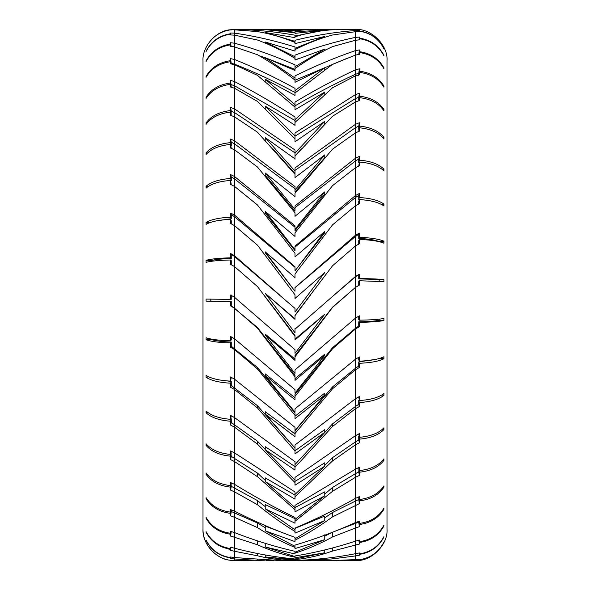 <?xml version="1.0" encoding="UTF-8"?>
<svg xmlns="http://www.w3.org/2000/svg" width="590" height="590" viewBox="0 0 590 590"><rect width="100%" height="100%" fill="white"/><g stroke="black" fill="none" stroke-linecap="round" stroke-linejoin="round"><path stroke-width="0.89" d="M230.638 29.972L234.54 29.5L230.609 29.743C216.183 30.503 201.95 46.64 202.997 61.043L202.997 528.957C201.95 543.361 216.183 559.497 230.609 560.257L230.661 560.264M263.804 29.5L295 32.738L295 33.342L324.758 30.193L295 35.99L295 35.201C274.844 31.565 254.696 29.67 234.54 29.507L263.804 29.5M279.645 29.729L307.862 29.5L295 30.053L273.384 29.559M307.862 29.522L309.197 29.507M324.758 536.148L331.986 532.446M334.493 531.457L355.46 523.396L355.46 528.013L359.391 526.686L359.391 524.525C370.557 522.998 378.728 517.895 383.92 509.214L383.92 508.182C378.728 516.825 370.557 521.907 359.391 523.419L359.391 521.169L355.46 522.57C335.304 531.664 315.156 539.179 295 545.108L295 546.325L265.242 530.816L295 541.613L295 540.219C307.508 533.817 320.016 526.029 332.531 516.862L359.391 503.631L359.391 500.903C370.557 499.531 378.728 494.951 383.92 487.163L383.92 485.872C378.728 493.609 370.557 498.159 359.391 499.516L359.391 496.699L355.46 498.373C335.304 509.723 315.156 519.635 295 528.094L295 529.842L265.242 508.831L295 523.19L295 521.28L332.531 491.315L355.46 477.281L359.391 475.437L359.391 472.207C370.557 471.026 378.728 467.088 383.92 460.384L383.92 458.858C378.728 465.503 370.557 469.404 359.391 470.569L359.391 467.265L355.46 469.168L295 505.342L295 507.577L265.242 481.58L295 499.147L295 496.765L332.531 460.938L355.46 444.838L359.391 442.802L359.391 439.144C370.557 438.193 378.728 434.985 383.92 429.527L383.92 427.809C378.728 433.2 370.557 436.364 359.391 437.308L359.391 433.598L355.46 435.678L295 477.406L295 480.076L265.242 449.735L295 470.083L295 467.287L332.531 426.474L355.46 408.708L359.391 406.525L359.391 402.542C370.557 401.827 378.728 399.437 383.92 395.366L383.92 393.493C378.728 397.49 370.557 399.836 359.391 400.536L359.391 396.51L355.46 398.722L295 444.978L295 448.017L265.242 414.077L295 436.703L295 433.562L332.531 388.766L355.46 369.775L359.391 367.504L359.391 363.285C370.557 362.828 378.728 361.316 383.92 358.727L383.92 356.751C378.728 359.258 370.557 360.726 359.391 361.169L359.391 356.921L355.46 359.214L295 408.863L295 409.873M265.242 530.816L265.242 526.147L279.372 531.457M324.758 517.873L332.531 512.467L355.46 501.072L355.46 523.396L358.735 522.128L358.735 521.435M265.242 508.831L265.242 504.598L295 518.669M324.758 494.11L332.531 487.428L355.46 473.674L355.46 501.072L358.735 499.531L358.956 496.832M265.242 481.58L265.242 477.885L295 495.106M324.758 465.444L332.531 457.648L355.46 441.873L355.46 473.674L358.735 471.889L359.037 468.696M265.242 449.735L265.242 446.667L295 466.616M316.896 441.173L332.531 423.871L355.46 406.458L355.46 441.873L358.735 439.897L358.735 436.312L359.155 436.283M265.242 414.077L265.242 411.717L295 433.901M295 433.562L295 430.818L332.531 386.915L355.46 368.293L355.46 406.458L358.735 404.334L358.735 400.426L359.347 400.389M295 408.863L295 412.189L265.242 375.491L265.242 373.89L295 397.763M265.242 375.491L295 399.836L295 394.422L332.531 347.694L355.46 328.328L355.46 329.006L359.391 326.698L359.391 322.346C370.557 322.17 378.728 321.557 383.92 320.525L383.92 318.489C378.728 319.441 370.557 320.001 359.391 320.171L359.391 315.812L355.46 318.121L295 369.937L295 371.929M295 369.937L295 373.477L265.242 334.921L265.242 334.124L295 359.096M265.242 334.921L295 360.387L295 355.578L332.531 307.176L355.46 287.396L359.391 285.11L359.391 280.737L383.92 281.688L383.92 279.653C378.728 279.026 370.557 278.664 359.391 278.554L359.391 274.188L355.46 276.459L295 329.176L295 332.834L265.242 293.363L295 318.851M359.391 274.188L355.46 276.828L334.22 295M295 328.497L295 332.089M267.115 295L295 319.33L295 315.237L332.531 265.78L355.46 245.971L359.391 243.766L359.391 239.481C370.557 239.85 378.728 241.081 383.92 243.183L383.92 241.185C378.728 239.009 370.557 237.726 359.391 237.342L359.391 233.08L355.46 235.255L295 287.566L295 291.261L265.242 251.856L295 277.669L295 273.981L332.531 224.864L355.46 205.755L359.391 203.683L359.391 199.582C370.557 200.217 378.728 202.341 383.92 205.954L383.92 204.052C378.728 200.364 370.557 198.196 359.391 197.547L359.391 193.491L355.46 195.526L295 246.141L295 249.777L265.242 211.404L295 236.443L295 234.068M359.391 233.08L358.735 234.296L355.46 236.443L295 287.714M295 291.261L265.242 252.704L265.242 251.856M295 278.015L295 274.402M359.391 193.491L358.735 195.489L355.46 197.495L295 247.107M295 249.777L295 250.676L265.242 213.056L265.242 211.404M295 236.443L295 232.836L332.531 185.666L355.46 167.737L359.391 165.849L359.391 162.044C370.557 162.929 378.728 165.886 383.92 170.916L383.92 169.153C378.728 164.049 370.557 161.048 359.391 160.156L359.391 156.409L358.735 159.13L355.46 160.952L295 207.68M359.391 156.409L355.46 158.238L295 205.917L295 211.102L265.242 175.429L265.242 173.01L295 196.647L295 195.238M295 196.647L295 193.225L332.531 149.167L355.46 132.853L359.391 131.194L359.391 127.772C370.557 128.886 378.728 132.603 383.92 138.93L383.92 137.352C378.728 130.958 370.557 127.204 359.391 126.083L359.391 122.735L358.735 126.12L355.46 127.706L295 170.407M359.391 122.735L355.46 124.328L295 167.885L295 173.6L272.816 148.805M295 171.144L265.242 137.625L295 158.865M295 159.285L295 156.121L332.531 116.252L355.46 101.959L359.391 100.573L359.391 97.623C370.557 98.936 378.728 103.324 383.92 110.795L383.92 109.43C378.728 101.908 370.557 97.49 359.391 96.17L359.391 93.301L358.735 97.269L355.46 98.582L295 136.194M359.391 93.301L355.46 94.614L295 132.986L295 135.936L265.242 106.112L295 125.257L295 122.432L332.531 87.74L355.46 75.822L359.391 74.738L359.391 72.334C370.557 73.809 378.728 78.765 383.92 87.187L383.92 86.088C378.728 77.615 370.557 72.636 359.391 71.154L359.391 68.831L358.735 73.285L355.46 74.288C335.304 83.47 315.156 94.009 295 105.898M346.478 58.55L295 80.255M326.226 49.693L324.758 50.12M298.747 58.543L295 59.907M295 69.384L267.388 58.543M265.242 57.783L259.128 55.681M295 92.453C274.844 81.582 254.696 72.15 234.54 64.155L234.54 59.487L230.609 58.653L231.265 63.949M295 120.508L234.54 85.793L234.54 81.567L230.609 80.402L231.214 87.18M301.505 148.813L295 155.915L295 149.993L234.54 108.892L230.609 107.439L231.265 111.127L230.985 114.209M295 152.862L234.54 112.579L234.54 88.257L257.469 101.399L295 138.79L295 141.888M295 176.69L295 177.605L324.758 154.89L295 189.951L295 192.03L324.758 157.663L324.758 154.89M295 188.712L234.54 143.857L234.54 140.803L230.609 139.085L231.265 142.153L231.265 145.642L230.882 145.671M295 214.406L295 216.301L324.758 191.89L295 229.392L295 230.69L324.758 193.933L324.758 191.89M295 227.187L234.54 178.866L234.54 176.513L230.609 174.574L231.265 176.948L231.265 180.783L230.712 180.813M295 254.106L295 256.938L324.758 231.435L295 270.928L324.758 232.696L324.758 231.435M295 267.322L234.54 216.722L234.54 215.144L230.609 213.034L231.265 214.642L231.265 218.735L215.667 221.014M295 298.444L324.758 272.543L295 312.103L295 308.408L234.54 256.517L234.54 255.736L230.609 253.508L231.265 254.32L231.265 258.56C221.965 258.767 215.151 259.46 210.822 260.632L210.822 261.385M324.758 272.543L307.862 295M295 311.763L295 308.142M230.609 253.508L230.609 257.83C219.443 258.081 211.272 258.907 206.08 260.315L206.08 262.336C211.272 261.009 219.443 260.234 230.609 259.998L230.609 264.342L234.54 266.592L257.469 286.578L295 335.533L295 339.995L324.758 314.205L295 353.336L295 349.723L234.54 297.294L230.609 295L230.609 299.373L231.265 299.292L231.265 295M295 339.11L324.758 314.205M295 352.186L295 349.723M210.822 299.049L210.822 301.07L231.265 301.431L231.265 305.723L257.469 327.531L295 375.247L295 380.373L324.758 355.394L295 393.139L295 389.695L234.54 338.8L230.609 336.492L230.609 340.814L231.265 339.906L231.265 336.883M295 378.684L324.758 354.192L324.758 355.394M295 391.192L295 389.695M210.822 338.999L210.822 339.353C215.151 340.865 221.965 341.757 231.265 342.023L231.265 346.234L257.469 367.526L295 412.985L295 418.649L324.758 395.094L295 430.523L295 427.33L234.54 379.223L230.609 376.966L230.609 381.118L231.265 377.357M295 416.201L324.758 393.11L324.758 395.094M295 427.839L295 427.33M219.723 379.997L231.265 381.45L231.265 385.484L257.469 405.728L288.783 441.18M295 450.738L324.758 429.608L324.758 432.33L295 464.566L295 461.21M230.764 418.716L231.265 418.752L231.265 422.506L257.469 441.209L265.242 449.484M295 481.44L324.758 462.796L324.758 466.181L295 494.442L295 491.979L234.54 452.906L230.609 450.915L230.609 454.433L231.265 451.269M230.911 452.973L231.265 456.387L257.469 473.084L265.242 480.341M295 507.548L324.758 491.846L324.758 495.821L295 519.399L295 517.4C274.844 507.747 254.696 496.736 234.54 484.353L230.609 482.561L230.609 485.629L231.103 482.812M231.007 483.343L231.265 486.3L257.469 500.578L265.242 506.64M295 528.419L324.758 516.051L324.758 520.52L295 538.832L295 537.35C274.844 530.13 254.696 521.39 234.54 511.139L230.609 509.598L230.609 512.135L230.97 509.753M231.265 509.878L231.265 511.5L257.469 523.013L265.242 527.726M340.482 560.441L355.46 560.5C371.066 561.909 388.412 544.563 387.003 528.957L387.003 61.043C388.412 45.437 371.066 28.091 355.46 29.5L332.531 29.788C320.016 30.577 307.508 32.907 295 36.794L295 35.99M359.391 68.831L355.46 69.834C335.304 79.2 315.156 89.945 295 102.077L295 104.636L265.242 79.252L295 95.41L295 92.991L332.531 64.34L355.46 55.084L359.391 54.332L359.391 52.525C370.557 54.133 378.728 59.524 383.92 68.698L383.92 67.88C378.728 58.676 370.557 53.262 359.391 51.647L359.391 49.936L355.46 50.6C335.304 57.503 315.156 65.947 295 75.918L295 78.028L265.242 57.702L295 70.476L295 68.529C307.508 59.819 320.016 52.51 332.531 46.61L355.46 40.245L359.391 39.847L359.391 38.689C370.557 40.386 378.728 46.086 383.92 55.785L383.92 55.268C378.728 45.548 370.557 39.84 359.391 38.129L359.391 37.074L355.46 37.384C335.304 41.661 315.156 47.584 295 55.158L295 56.765L265.242 41.993L295 51.072L295 49.641C307.508 43.262 320.016 38.387 332.531 35.002L355.46 31.683L359.391 31.646L359.391 31.159C370.557 32.915 378.728 38.778 383.92 48.764L383.92 48.557C378.728 38.571 370.557 32.693 359.391 30.946L359.391 30.562L355.46 30.51C335.304 32.052 315.156 35.312 295 40.297L295 41.366L265.242 32.516L295 37.679M295 32.207L266.474 29.5L295 30.614L310.532 29.5L334.22 29.5L295 31.705L295 33.342M334.22 29.729L340.489 29.559M359.391 540.064L355.46 541.163C335.304 547.778 315.156 552.712 295 555.964L295 556.621L265.242 546.996L295 553.958L295 553.118C307.508 549.209 320.016 543.818 332.531 536.944L355.46 528.013L355.46 545.049L359.391 544.039L359.391 542.498C370.557 540.853 378.728 535.351 383.92 525.985L383.92 525.248C378.728 534.577 370.557 540.064 359.391 541.701L359.391 540.064M359.391 552.926L355.46 553.693C335.304 557.661 315.156 559.895 295 560.397L265.242 556.967L295 559.667C307.508 558.339 320.016 555.478 332.531 551.067L355.46 545.049L355.46 555.935L359.391 555.256L359.391 554.379C370.557 552.653 378.728 546.886 383.92 537.07L383.92 536.635C378.728 546.436 370.557 552.188 359.391 553.914L359.391 552.926M359.391 559.438L334.22 560.5L310.532 560.5L332.531 558.885L355.46 555.935L355.46 560.389L359.391 559.873C370.557 558.111 378.728 552.218 383.92 542.195L383.92 542.077C378.728 552.1 370.557 557.985 359.391 559.74L359.391 559.438M266.474 29.522L265.242 29.507M355.46 55.438L355.46 29.5M359.391 30.562L359.258 31.639M359.391 30.946L359.303 31.639M359.391 31.159L359.332 31.646M359.391 37.074L359.03 39.862M359.391 38.129L359.17 39.855M359.391 38.689L359.244 39.855M359.391 49.936L358.735 54.759M359.391 51.647L359.015 54.383M359.391 52.525L359.14 54.369M355.46 287.544L355.46 55.084M359.391 71.154L358.735 75.55L358.735 73.285M383.92 86.088L383.389 86.302M359.391 72.334L359.022 74.827M359.391 96.17L358.735 100.079L358.735 97.269M383.92 109.43L383.175 109.703M359.391 97.623L358.868 100.735M359.391 126.083L358.735 129.402L358.735 126.12M383.92 137.352L382.873 137.669M359.391 127.772L358.735 131.452M295 209.406L265.242 173.01M359.391 160.156L358.735 162.803L358.735 159.13M383.92 169.153L382.416 169.514M359.192 162.84L358.735 162.803M359.391 162.044L358.735 166.144M359.391 197.547L358.735 199.464L358.735 195.489M383.92 204.052L381.546 204.465M364.318 199.951L358.735 199.464M359.391 199.582L358.735 201.463L358.735 204.015M359.391 237.342L358.735 238.478L358.735 234.296M383.92 241.185L379.178 241.679C374.849 239.865 368.035 238.795 358.735 238.478M359.391 239.481L358.735 240.573L358.735 244.769M295 315.643L310.532 295M266.474 295L265.242 293.363M359.391 278.554L358.735 278.878L358.735 274.601M383.92 279.653L358.735 278.878M379.178 281.814L379.178 279.793M359.391 280.737L358.735 281.017L358.735 285.302L359.391 285.11M356.928 286.541L358.735 285.302M295 356.795L332.531 307.42L346.75 295M359.391 320.171L358.735 319.677L358.735 316.203M383.92 320.525L379.178 320.289L379.178 319.175M359.391 322.346L358.735 321.808C368.035 321.661 374.849 321.152 379.178 320.289M359.391 326.698L358.735 326.071L358.735 321.808M355.46 317.663L355.46 328.328L358.735 326.071M295 396.428L332.531 348.756L355.46 329.006L355.46 368.293L358.735 366.08L358.735 361.943L376.973 359.118M359.391 361.169L358.735 359.87L358.735 357.311M383.92 358.727L380.137 358.263M359.391 363.285L358.735 361.943M359.391 367.504L358.735 366.08M359.391 400.536L358.735 396.893M383.92 395.366L381.841 394.961M359.391 402.542L358.735 400.426M359.391 406.525L358.735 404.334M359.391 437.308L358.735 433.96M383.92 429.527L382.556 429.181M359.391 439.144L358.735 436.312M359.391 442.802L358.735 439.897M359.391 470.569L358.735 467.118M383.92 460.384L382.962 460.075M359.391 472.207L358.735 468.718M359.391 475.437L358.735 471.889M359.391 499.516L358.963 496.898M383.92 487.163L383.235 486.912M359.391 500.903L358.735 496.854M359.391 503.631L358.735 499.531M359.391 523.419L359.081 521.295M383.92 509.214L383.441 509.015M359.391 524.525L358.934 521.354M359.391 526.686L358.735 522.128M359.391 541.701L359.177 540.138M359.391 542.498L359.081 540.167M359.391 544.039L358.882 540.234M359.391 553.914L359.266 552.955M359.391 554.379L359.214 552.97M359.391 555.256L359.104 553M309.197 560.493L310.532 560.478M266.724 560.5L273.384 560.441M359.391 560.072L359.317 559.453M295 30.053L295 30.614M265.242 32.516L265.242 33.077M295 41.366L295 43.601L324.758 36.462L295 48.306L295 51.072M265.242 41.993L265.242 43.092M295 56.765L295 60.055L324.758 49.088L295 66.692L295 70.476M265.242 57.702L265.242 59.317M295 78.028L295 82.29L324.758 67.776L295 90.705L295 95.41M265.242 79.252L265.242 81.339M295 104.636L295 109.762L324.758 92.055L295 119.748L295 125.847M265.242 106.112L265.242 108.626M295 135.936L295 139.085M265.242 137.625L265.242 140.737M332.531 347.694L332.531 348.756M332.531 386.915L332.531 388.766M332.531 423.871L332.531 426.474M295 467.287L295 463.873M295 464.566L295 461.704L234.54 417.58L234.54 427.182L257.469 444.159L295 482.605L295 477.406M332.531 457.648L332.531 460.938M295 496.765L295 491.979M234.54 297.249L234.54 417.58L230.609 415.426L230.609 419.306C219.443 418.48 211.272 415.714 206.08 411.009L206.08 412.808C211.272 417.587 219.443 420.397 230.609 421.231L230.609 425.066L234.54 427.182L234.54 461.572L257.469 476.683L295 509.686L295 505.342M332.531 487.428L332.531 491.315M295 521.28L295 517.4M230.609 454.433C219.443 453.371 211.272 449.823 206.08 443.791L206.08 445.421C211.272 451.52 219.443 455.104 230.609 456.173L230.609 459.625L234.54 461.572L234.54 491.868L257.469 504.73C269.977 514.967 282.492 523.883 295 531.479L295 528.094M332.531 512.467L332.531 516.862M295 540.219L295 537.35M230.609 485.629C219.443 484.368 211.272 480.127 206.08 472.915L206.08 474.323C211.272 481.595 219.443 485.872 230.609 487.148L230.609 490.135L234.54 491.868L234.54 517.312L257.469 527.615C269.977 535.661 282.492 542.276 295 547.446L295 545.108M332.531 532.15L332.531 536.944M295 553.118L295 551.326C274.844 546.716 254.696 540.477 234.54 532.593L230.609 531.347L230.609 533.294L230.867 531.442M265.242 546.996L265.242 543.338M234.54 532.482L234.54 537.276L257.469 544.776C269.977 550.433 282.492 554.571 295 557.203L295 555.964M332.531 547.955L332.531 551.067M295 559.667L295 558.996C274.844 557.108 254.696 553.516 234.54 548.206L234.54 551.281L257.469 555.78L257.469 553.509M265.242 556.967L265.242 554.969M257.469 555.78C269.977 558.914 282.492 560.485 295 560.5L295 560.397M332.531 557.462L332.531 558.885M295 560.5L279.645 560.5L234.54 557.58L234.54 558.973L257.469 560.367L265.242 560.205M230.609 29.743L234.54 29.507M295 48.306L295 46.964C274.844 40.666 254.696 36.056 234.54 33.136L230.609 33.011L230.609 33.733C219.443 35.466 211.272 41.278 206.08 51.16L206.08 51.522C211.272 41.654 219.443 35.85 230.609 34.117L230.609 34.943L234.54 35.164L234.54 29.832L257.469 31.58C269.977 33.674 282.492 37.295 295 42.436L295 43.601M324.758 37.288L324.758 36.462M295 66.692L295 64.826C274.844 56.028 254.696 48.823 234.54 43.21L230.609 42.731L230.609 44.117C219.443 45.784 211.272 51.36 206.08 60.851L206.08 61.522C211.272 52.06 219.443 46.492 230.609 44.833L230.609 46.322L234.54 46.898L234.54 35.164L257.469 40.017C269.977 44.678 282.492 50.784 295 58.351L295 60.055M324.758 50.452L324.758 49.088M295 90.705L295 88.36C274.844 77.275 254.696 67.651 234.54 59.487L234.54 46.898L257.469 54.73C269.977 61.839 282.492 70.299 295 80.1L295 82.29M324.758 69.635L324.758 67.776M230.609 58.653L230.609 60.674C219.443 62.23 211.272 67.444 206.08 76.309L206.08 77.275C211.272 68.447 219.443 63.255 230.609 61.707L230.609 63.823L234.54 64.745L234.54 64.155L231.265 63.307M295 119.748L295 116.982C274.844 103.884 254.696 92.077 234.54 81.567L234.54 64.745L257.469 75.365L295 107.129L295 109.762M324.758 94.363L324.758 92.055M230.609 80.402L230.609 83.006C219.443 84.414 211.272 89.127 206.08 97.151L206.08 98.383C211.272 90.41 219.443 85.727 230.609 84.326L230.609 87.018L234.54 88.257L234.54 85.793L231.265 84.628M295 138.79L295 141.799L324.758 121.334L295 153.105M324.758 124.77L324.758 121.334M230.609 107.439L230.609 110.559C219.443 111.783 211.272 115.883 206.08 122.86L206.08 124.335C211.272 117.417 219.443 113.346 230.609 112.137L230.609 115.33L234.54 116.857L234.54 112.579L231.265 111.127M295 189.951L295 186.565L234.54 140.803L234.54 116.857L257.469 132.204L295 174.301L295 177.605M230.609 139.085L230.609 142.647C219.443 143.658 211.272 147.05 206.08 152.81L206.08 154.492C211.272 148.791 219.443 145.442 230.609 144.447L230.609 148.068L234.54 149.845L234.54 143.857L231.265 142.153M230.609 144.447L231.265 148.348M295 229.392L295 225.815L234.54 176.513L234.54 149.845L257.469 167.022L295 212.776L295 216.301M230.609 174.574L230.609 178.49C219.443 179.264 211.272 181.86 206.08 186.263L206.08 188.099C211.272 183.77 219.443 181.219 230.609 180.459L230.609 184.419L234.54 186.411L234.54 178.866L231.265 176.948M230.609 180.459L231.265 184.744M295 270.441L295 266.761L234.54 215.144L234.54 186.411L257.469 204.988L295 253.28L295 256.938M230.609 213.034L230.609 217.201C219.443 217.717 211.272 219.451 206.08 222.393L206.08 224.347C211.272 221.486 219.443 219.805 230.609 219.296L230.609 223.499L234.54 225.653L234.54 216.722L231.265 214.642M230.609 219.296L231.265 220.785L231.265 223.853M279.645 295L234.54 255.736L234.54 225.653L257.469 245.167L295 294.816L295 298.511L299.019 295M234.54 267.159L234.54 256.517L231.265 254.32M230.609 259.998L231.265 260.684L231.265 264.947M263.804 295L295 336.352M230.609 299.373L206.08 299.086L206.08 301.121L230.609 301.564L230.609 305.937L234.54 308.238L257.469 328.188L257.469 327.531M257.469 328.188L295 376.87M230.609 340.814C219.443 340.504 211.272 339.486 206.08 337.753L206.08 339.766C211.272 341.581 219.443 342.643 230.609 342.967L230.609 347.259L234.54 349.56L257.469 368.993L257.469 367.526M257.469 368.993L295 415.367M230.609 381.118C219.443 380.543 211.272 378.632 206.08 375.373L206.08 377.298C211.272 380.639 219.443 382.6 230.609 383.183L230.609 387.298L234.54 389.533L257.469 407.97L257.469 405.728M257.469 407.97L295 450.908L295 447.817M295 450.908L295 453.887L324.758 432.33M231.265 415.803L230.609 419.306M257.469 444.159L257.469 441.209M295 482.605L295 485.201L324.758 466.181M257.469 476.683L257.469 473.084M295 509.686L295 511.84L324.758 495.821M257.469 504.73L257.469 500.578M295 531.479L295 533.139L324.758 520.52M257.469 527.615L257.469 523.013M295 547.446L295 548.567L324.758 539.658L295 552.262L295 551.326M324.758 534.813L324.758 539.658M257.469 544.776L257.469 540.853M295 557.203L295 557.756L324.758 552.778L295 558.996M324.758 549.939L324.758 552.778M295 560.478L324.758 559.549L307.862 560.5L299.019 560.271M324.758 558.398L324.758 559.549M257.469 560.367L257.469 559.792M230.609 29.78C219.443 31.543 211.272 37.443 206.08 47.48L206.08 47.517C211.272 37.487 219.443 31.587 230.609 29.825L230.609 29.825M230.609 33.011L230.852 34.943M230.609 33.733L230.764 34.943M230.609 34.117L230.712 34.943M230.609 42.731L231.088 46.367M230.609 44.117L230.904 46.352M230.609 44.833L230.808 46.337M230.609 60.674L231.066 63.904M206.08 76.309L206.522 76.493M230.609 61.707L230.919 63.882M230.609 83.006L231.265 87.173M206.08 97.151L206.714 97.394M230.609 84.326L231.051 87.136M230.609 110.559L231.265 114.187M206.08 122.86L206.965 123.155M230.609 112.137L231.265 115.728M230.609 142.647L231.265 145.642M206.08 152.81L207.326 153.157M230.609 178.49L231.265 180.783M206.08 186.263L207.938 186.654M230.609 217.201L231.265 218.735M206.08 222.393L209.273 222.843M230.609 257.83L231.265 258.56M206.08 260.315L210.822 260.632M206.08 301.121L210.822 301.07M230.609 301.564L231.265 301.431M230.609 305.937L231.265 305.723M206.08 339.766L210.822 339.353M230.609 342.967L231.265 342.023M230.609 347.259L231.265 346.234M206.08 377.298L208.786 376.87M230.609 383.183L231.265 381.45M230.609 387.298L231.265 385.484M206.08 412.808L207.739 412.432M230.609 421.231L231.265 418.752M230.609 425.066L231.265 422.506M206.08 445.421L207.215 445.089M230.609 456.173L231.265 453.002M230.609 459.625L231.265 456.387M206.08 474.323L206.891 474.043M230.609 487.148L231.265 483.365M230.609 490.135L231.265 486.3M230.609 512.135C219.443 510.697 211.272 505.866 206.08 497.65L206.08 498.816L206.655 498.587M206.08 498.816C211.272 507.083 219.443 511.936 230.609 513.389L231.147 509.834M230.609 513.389L230.609 515.837L231.265 511.5M230.609 515.837L234.54 517.312L234.54 532.593M230.609 533.294C219.443 531.715 211.272 526.413 206.08 517.4L206.08 518.286L206.478 518.116M206.08 518.286C211.272 527.342 219.443 532.659 230.609 534.252L230.992 531.487M230.609 534.252L230.609 536.104L231.265 531.361M230.609 536.104L234.54 537.276L234.54 548.206L230.609 547.269L230.609 548.589L230.771 547.321M230.609 548.589C219.443 546.908 211.272 541.266 206.08 531.671L206.323 532.15M206.08 532.261C211.272 541.878 219.443 547.535 230.609 549.224L230.852 547.343M230.609 549.224L231.007 547.387M230.609 550.433L234.54 551.281L234.54 557.58L230.609 556.99L230.609 557.639L230.69 557.004M230.609 557.639C219.443 555.891 211.272 550.05 206.08 540.115L206.19 540.337M206.08 540.396C211.272 550.345 219.443 556.186 230.609 557.933L230.727 557.012M230.609 557.933L230.793 557.026M230.609 558.479L234.54 558.973L234.54 560.493L263.804 560.139M226.966 548.575L230.712 549.637M355.46 287.396L355.46 318.121M346.75 560.271L355.46 560.5M267.115 560.271L266.474 560.5M234.54 266.592L234.54 297.294M359.045 274.402L358.455 274.793M234.54 560.5C217.998 560.994 202.621 546.119 202.997 528.957"/></g></svg>
